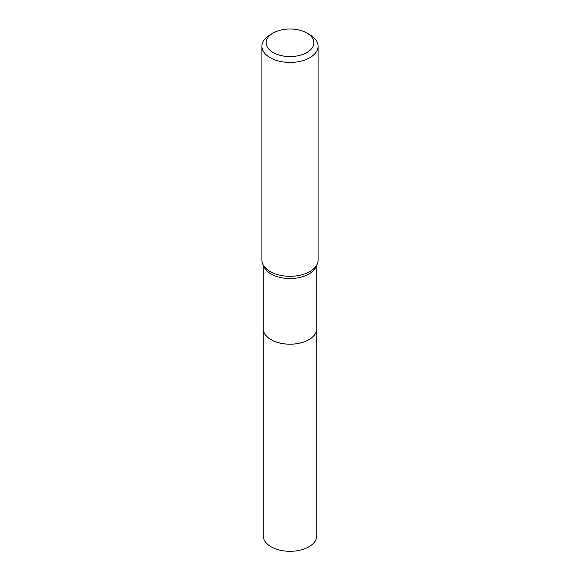 <?xml version="1.0" encoding="UTF-8"?>
<svg xmlns="http://www.w3.org/2000/svg" width="580" height="580" viewBox="0 0 580 580"><rect width="100%" height="100%" fill="white"/><g stroke="black" fill="none" stroke-linecap="round" stroke-linejoin="round"><path stroke-width="0.87" d="M271.106 339.677L271.085 339.662A26.752 15.443 0 0 0 308.915 339.662A26.716 15.428 0 0 1 308.894 339.677A26.716 15.428 0 0 1 271.106 339.677L271.085 339.662A26.752 15.443 0 0 1 263.248 328.744A26.752 15.443 0 0 0 263.248 328.773L263.248 535.847A26.752 15.443 0 0 0 279.763 550.123A26.752 15.443 0 0 0 308.915 546.773A26.752 15.443 0 0 0 316.752 535.847L316.752 328.773A26.752 15.443 0 0 0 316.752 328.758L316.752 265.038M263.248 328.773A26.752 15.443 0 0 0 279.763 343.041A26.752 15.443 0 0 0 308.915 339.692A26.752 15.443 0 0 0 316.752 328.773M308.894 339.677L308.915 339.662A26.752 15.443 0 0 0 316.752 328.744M273.122 52.533A23.874 13.782 0 0 0 306.878 52.533A23.874 13.782 0 0 0 306.885 33.038A23.874 13.782 0 0 0 306.878 33.038L309.858 34.756A28.087 16.218 0 0 1 318.087 46.226A28.087 16.218 0 0 1 300.752 61.204A28.087 16.218 0 0 1 270.142 57.688A28.087 16.218 0 0 1 261.913 46.226A28.087 16.218 0 0 1 270.142 34.756L273.115 33.038A23.874 13.782 0 0 0 273.122 52.533M261.913 46.226L261.913 260.101A28.087 16.218 0 0 0 267.38 269.714A28.087 16.218 0 0 0 270.142 271.563A28.087 16.218 0 0 0 312.62 269.714A28.087 16.218 0 0 0 318.087 260.101L318.087 46.226M309.858 34.756L306.885 33.038A23.874 13.782 0 0 0 273.115 33.038M263.625 265.669A26.752 15.443 0 0 0 271.085 274.014A26.752 15.443 0 0 0 298.135 277.805A26.752 15.443 0 0 0 316.375 265.669M263.248 328.744L263.248 265.038"/></g></svg>
